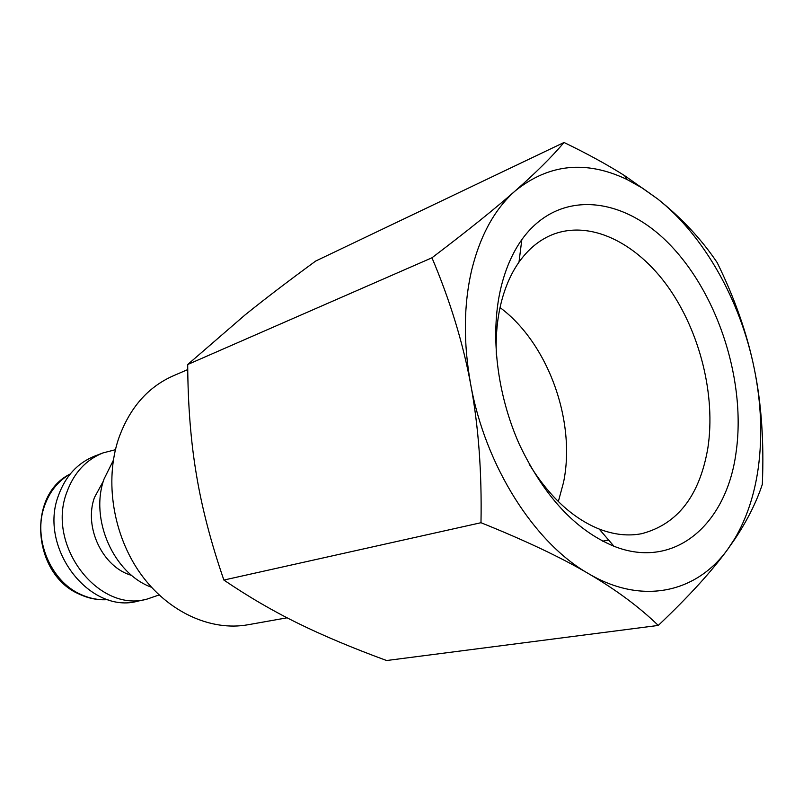 <?xml version="1.0" encoding="UTF-8"?>
<svg xmlns="http://www.w3.org/2000/svg" width="803" height="803" viewBox="0 0 803 803"><rect width="100%" height="100%" fill="white"/><g stroke="black" fill="none" stroke-linecap="round" stroke-linejoin="round"><path stroke-width="1.2" d="M113.333 460.33L104.059 479C89.534 519.139 113.635 573.613 151.466 587.254M103.406 481.077L94.463 497.458C83.552 527.41 102.945 567.601 131.752 575.42M115.431 449.72L103.035 452.902C85.951 459.768 73.886 472.887 66.83 492.249C46.162 545.337 98.448 613.101 146.969 599.128L159.074 594.963M103.035 452.902L94.654 456.114C77.64 462.95 65.615 475.978 58.579 495.19C37.962 547.837 89.896 614.957 138.206 601.066L146.969 599.128M287.113 617.798L247.876 624.774C210.787 631.439 167.877 612.047 140.475 573.593C113.113 535.149 104.45 481.138 118.463 439.04C129.323 408.325 147.541 387.277 173.097 375.894L187.741 369.571M762.328 484.36C764.115 441.871 761.425 403.267 754.248 368.557C747.171 333.787 734.805 298.465 717.169 262.591C701.34 239.103 681.516 217.904 657.717 198.983L642.551 188.173L626.922 179.45C586.11 160.028 548.911 163.822 515.315 190.823C494.909 208.8 480.405 235.038 471.803 269.537C463.602 304.528 463.231 342.801 470.688 384.366C485.333 466.131 534.507 543.049 588.559 573.663C616.142 589.834 639.379 607.098 658.269 625.437C688.894 596.398 712.11 570.923 727.919 549.011L734.825 538.552C746.67 518.347 754.489 494.839 758.253 468.039C762.569 436.129 761.234 402.965 754.248 368.557C740.517 300.834 704.251 235.781 657.717 198.983L624.604 175.636C607.58 164.836 587.384 153.785 564.027 142.472C551.982 156.746 535.742 172.866 515.315 190.823C495.12 208.619 467.336 230.943 431.964 257.783C450.051 300.533 462.96 342.72 470.688 384.366C478.488 425.951 481.92 472.064 480.987 522.713C525.373 540.57 561.237 557.553 588.559 573.663C642.731 605.623 697.034 592.393 727.919 549.011L734.845 539.124C747.151 520.715 756.316 502.457 762.328 484.36M658.269 625.437L386.604 660.528C352.577 648.031 323.107 635.645 298.184 623.379C273.261 611.213 248.488 596.77 223.876 580.057C210.958 542.597 201.804 507.436 196.394 474.583C190.833 441.74 187.932 405.053 187.691 364.522L245.076 314.917C264.729 299.067 288.277 281.1 315.73 261.025L564.027 142.472M496.354 354.785C495.642 337.33 497.007 320.999 500.44 305.792C504.384 288.699 510.567 274.144 518.989 262.149C528.183 249.251 539.104 240.167 551.771 234.888C589.673 219.42 636.398 242.335 668.237 287.143C700.086 332.121 715.875 395.708 707.875 447.964C699.674 495.742 677.561 524.329 641.557 533.714C628.087 536.294 613.954 534.728 599.179 529.036C572.619 518.306 549.312 496.696 529.227 464.214M500.048 307.579C548.108 343.222 576.213 421.244 563.535 482.382L558.336 501.574M736.04 452.641C726.645 524.078 674.811 570.411 613.954 546.251C575.52 530.241 543.962 496.204 519.26 444.169C496.987 394.102 490.101 335.182 500.52 289.431C505.067 269.838 512.173 253.236 521.83 239.635C558.848 188.143 624.403 195.862 671.76 246.621C719.388 297.261 746.138 383.161 736.04 452.641M223.876 580.057L480.987 522.713M187.691 364.522L431.964 257.783M70.202 474.031C58.278 480.856 49.756 491.376 44.617 505.589C32.511 538 50.368 581.372 81.013 594.531C89.856 598.556 98.819 600.242 107.933 599.6M80.22 594.571C89.263 598.647 98.518 600.333 107.983 599.62M608.614 540.038L602.692 541.172M599.179 529.036L613.954 546.251M518.989 262.149L521.83 239.635M626.922 179.45L624.604 175.636M734.825 538.552L734.845 539.124M79.597 594.28C32.672 574.797 26.489 495.27 70.232 473.991"/></g></svg>

